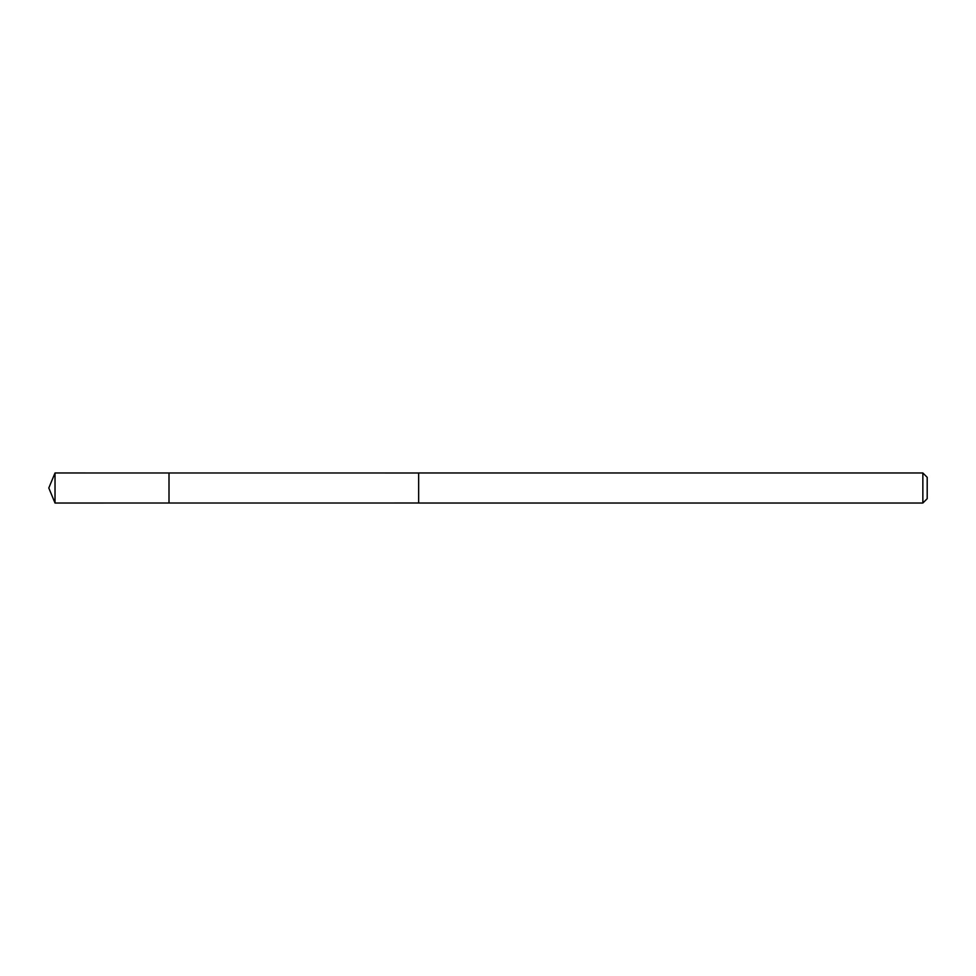 <?xml version="1.0" encoding="UTF-8"?>
<svg xmlns="http://www.w3.org/2000/svg" width="976" height="976" viewBox="0 0 976 976"><rect width="100%" height="100%" fill="white"/><g stroke="black" fill="none" stroke-linecap="round" stroke-linejoin="round"><path stroke-width="1.46" d="M169.007 503.018L169.007 472.982L55.022 472.97L55.022 503.03L169.007 503.018L169.007 472.982L418.655 472.994L418.655 503.006L55.022 503.03L48.8 488L55.022 503.03M418.655 500.895L418.655 503.03L922.857 503.03L922.857 472.97L418.655 472.97L418.655 500.895M922.857 472.97L927.2 477.313L927.2 498.687L922.857 503.03M48.8 488L55.022 472.97"/></g></svg>
